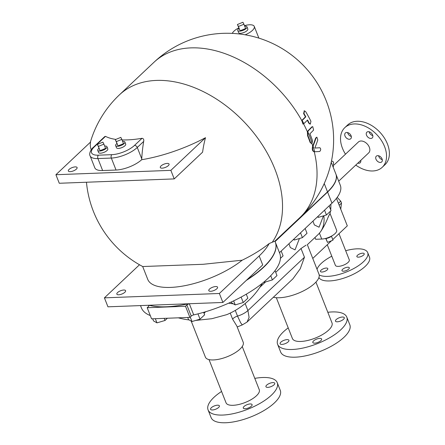 <?xml version="1.0" encoding="UTF-8"?>
<svg xmlns="http://www.w3.org/2000/svg" width="445" height="445" viewBox="0 0 445 445"><rect width="100%" height="100%" fill="white"/><g stroke="black" fill="none" stroke-linecap="round" stroke-linejoin="round"><path stroke-width="0.67" d="M342.6 269.331A3.938 1.474 158.5 0 1 346.488 267.412A3.938 1.474 158.5 0 1 349.308 267.773A3.938 1.474 158.5 0 1 346.188 270.593A3.938 1.474 158.5 0 1 341.977 270.66A3.938 1.474 158.5 0 1 342.6 269.331M326.241 268.046A3.938 1.474 158.5 0 1 327.798 268.591A3.938 1.474 158.5 0 1 324.672 271.406A3.938 1.474 158.5 0 1 320.467 271.478A3.938 1.474 158.5 0 1 322.18 269.347A3.938 1.474 158.5 0 1 326.241 268.046M358.436 257.154A3.938 1.474 158.5 0 1 356.879 256.609A3.938 1.474 158.5 0 1 360.005 253.795A3.938 1.474 158.5 0 1 364.216 253.722A3.938 1.474 158.5 0 1 362.503 255.853A3.938 1.474 158.5 0 1 358.436 257.154M318.932 277.502A27.256 10.213 -21.5 0 0 329.545 280.94A27.256 10.213 -21.5 0 0 357.669 271.917A27.256 10.213 -21.5 0 0 369.506 257.182L367.704 252.61A27.256 10.213 158.5 0 1 355.867 267.345A27.256 10.213 158.5 0 1 327.743 276.367A27.256 10.213 158.5 0 1 319.182 274.932M317.029 269.264A27.256 10.213 158.5 0 1 331.786 256.198M345.693 250.724A27.256 10.213 158.5 0 1 367.704 252.61M327.275 244.75L335.385 265.337A7.476 2.798 -21.5 0 0 338.339 266.371A7.476 2.798 -21.5 0 0 346.049 263.902A7.476 2.798 -21.5 0 0 349.292 259.858L338.99 233.703M302.989 123.971L301.738 120.478A104.875 39.299 -21.5 0 0 305.442 116.807A106.305 71.957 -133.3 0 0 303.607 113.625L304.274 110.861M310.126 124.072L308.797 123.187A106.305 71.957 -133.3 0 0 307.306 120.25M311.311 143.34L310.126 142.456A106.555 72.123 -133.3 0 0 307.545 135.675L307.406 131.815L308.151 130.596A106.383 39.861 -21.5 0 0 311.839 126.853L312.223 126.836A106.878 40.05 158.5 0 1 308.535 130.58L307.79 131.798L307.929 135.658A107.05 72.463 46.7 0 1 310.51 142.439L311.5 143.362L312.051 143.106L312.49 140.564A107.039 72.452 -133.3 0 0 309.909 133.784A107.028 40.106 -21.5 0 0 313.597 130.04L312.729 126.586M314.565 151.773L314.226 151.79C312.384 151.194 311.873 149.309 312.679 146.121L312.702 146.06A106.127 69.12 -46.8 0 0 315.639 138.045L316.862 137.143L316.028 138.028A106.628 69.442 133.2 0 1 313.085 146.049L313.063 146.105C312.257 149.292 312.774 151.183 314.609 151.773L314.648 151.773A105.943 0.868 -2.6 0 0 319.688 151.484C320.962 150.149 321.029 148.908 319.894 147.751L319.894 147.751A106.416 0.868 177.4 0 1 314.81 148.046A105.921 0.868 -2.6 0 0 319.504 147.768L319.516 147.768M331.23 162.247L335.853 173.967A53.033 19.869 158.5 0 1 327.509 191.851L275.004 241.357M314.265 151.79A106.555 72.123 -133.3 0 1 300.164 217.344L274.921 241.145L275.255 241.991A74.343 27.857 158.5 0 1 247.142 279.605M188.307 303.774A74.343 27.857 158.5 0 1 149.025 305.264M86.458 182.233A106.555 106.555 0 0 0 142.717 266.533L203.22 264.286L242.175 260.197A70.621 26.461 -21.5 0 0 269.175 243.537L274.899 241.151M269.175 243.537A74.343 27.857 158.5 0 1 259.179 255.942L219.363 293.483L222.901 302.461L262.717 264.92L259.179 255.942M139.502 264.758L104.414 297.844L107.951 306.822L222.901 302.461M104.414 297.844L219.363 293.483M122.041 139.914A71.178 26.672 -21.5 0 0 142.055 138.295L134.512 145.404A17.344 6.497 158.5 0 1 111.812 154.671L98.401 155.183A17.344 6.497 158.5 0 1 94.279 146.928A2.475 1.68 -133.3 0 0 93.422 147.267L104.798 136.543L105.504 136.348A71.178 26.672 -21.5 0 0 115.861 139.407M142.055 138.295C143.49 138.529 144.035 139.569 143.685 141.421A104.697 66.333 87.8 0 0 141.738 158.809L141.682 159.722A85.98 32.218 -21.5 0 0 205.512 137.689A76.34 48.366 87.8 0 0 202.603 152.157L174.229 178.907L59.28 183.268L55.914 174.718L90.563 142.044A85.98 32.218 -21.5 0 0 91.247 149.748M174.229 178.907L170.863 170.357L55.914 174.718M205.512 137.689L170.863 170.357M141.682 159.722A19.825 7.426 158.5 0 1 116.045 170.035L102.634 170.541A19.825 7.426 158.5 0 1 94.802 167.798L90.09 155.828A19.825 7.426 -21.5 0 0 97.917 158.57L111.328 158.064A19.825 7.426 -21.5 0 0 137.271 147.467L143.685 141.421M75.238 166.897A4.706 1.763 158.5 0 1 77.096 167.548A4.706 1.763 158.5 0 1 73.364 170.913A4.706 1.763 158.5 0 1 68.335 170.997A4.706 1.763 158.5 0 1 70.382 168.455A4.706 1.763 158.5 0 1 75.238 166.897M167.198 163.41A4.706 1.763 158.5 0 1 169.056 164.06A4.706 1.763 158.5 0 1 165.323 167.426A4.706 1.763 158.5 0 1 160.295 167.509A4.706 1.763 158.5 0 1 162.342 164.967A4.706 1.763 158.5 0 1 167.198 163.41M242.175 260.197A57.989 21.727 158.5 0 1 185.899 285.473A57.989 21.727 158.5 0 1 147.751 279.377L142.689 266.516M123.743 290.023A4.706 1.763 158.5 0 1 125.601 290.68A4.706 1.763 158.5 0 1 123.554 293.222A4.706 1.763 158.5 0 1 118.698 294.779A4.706 1.763 158.5 0 1 116.84 294.128A4.706 1.763 158.5 0 1 118.882 291.586A4.706 1.763 158.5 0 1 123.743 290.023M215.703 286.536A4.706 1.763 158.5 0 1 217.561 287.192A4.706 1.763 158.5 0 1 215.513 289.734A4.706 1.763 158.5 0 1 210.657 291.291A4.706 1.763 158.5 0 1 208.8 290.641A4.706 1.763 158.5 0 1 210.841 288.093A4.706 1.763 158.5 0 1 215.703 286.536M232.279 33.386A11.893 4.456 158.5 0 1 238.765 27.907M244.483 25.654A11.893 4.456 158.5 0 1 254.267 26.427A11.893 4.456 158.5 0 1 245.156 34.805M244.683 26.166A4.956 1.858 158.5 0 1 246.969 26.834L247.815 28.97A4.956 1.858 158.5 0 1 243.882 32.513A4.956 1.858 158.5 0 1 238.592 32.602L237.747 30.466A4.956 1.858 158.5 0 1 238.531 28.797A4.956 1.858 158.5 0 1 238.971 28.419M246.969 26.834A4.956 1.858 158.5 0 1 243.042 30.377A4.956 1.858 158.5 0 1 237.747 30.466M243.927 24.253L245.612 28.525L240.105 30.772L237.424 24.497L242.926 22.25L243.927 24.253L238.425 26.5L237.424 24.497M240.105 30.772L238.425 26.5M104.658 146.055A4.956 1.858 158.5 0 1 104.992 146.038A4.956 1.858 158.5 0 1 106.95 146.722L107.79 148.858A4.956 1.858 158.5 0 1 103.857 152.407A4.956 1.858 158.5 0 1 98.567 152.49L97.728 150.354A4.956 1.858 158.5 0 1 98.946 148.307M122.581 141.293A4.956 1.858 158.5 0 1 122.915 141.271A4.956 1.858 158.5 0 1 124.873 141.961L125.713 144.097A4.956 1.858 158.5 0 1 121.785 147.64A4.956 1.858 158.5 0 1 116.49 147.729L115.65 145.593A4.956 1.858 158.5 0 1 116.868 143.546M106.95 146.722A4.956 1.858 158.5 0 1 103.017 150.265A4.956 1.858 158.5 0 1 97.728 150.354M103.902 144.141L105.587 148.413L100.086 150.66L97.399 144.386L102.906 142.139L103.902 144.141L98.401 146.388L97.399 144.386M100.086 150.66L98.401 146.388M124.873 141.961A4.956 1.858 158.5 0 1 120.94 145.504A4.956 1.858 158.5 0 1 115.65 145.593M121.83 139.38L123.51 143.652L118.008 145.899L115.327 139.624L120.829 137.377L121.83 139.38L116.323 141.621L115.327 139.624M118.008 145.899L116.323 141.621M314.226 151.79L314.609 151.773M314.81 148.046A106.227 69.181 -46.8 0 0 317.774 139.975L316.862 137.143M303.774 123.727L303.852 123.649A105.977 39.711 -21.5 0 0 307.562 119.983A106.806 72.296 46.7 0 1 309.18 123.176L310.321 124.088L310.927 121.307A106.489 72.079 -133.3 0 0 305.743 111.74L304.469 110.833L304.002 113.609A106.806 72.296 46.7 0 1 305.832 116.796A105.382 39.488 158.5 0 1 302.127 120.462L303.184 123.983L303.774 123.727M305.832 116.796L305.442 116.807M189.559 303.729A74.343 27.857 158.5 0 1 189.336 303.779A2.475 0.929 -21.5 0 0 186.861 304.992L185.509 306.266L147.195 307.723L148.547 306.449A2.475 0.929 -21.5 0 0 148.936 305.615A2.475 0.929 -21.5 0 0 148.552 305.326A74.343 27.857 158.5 0 1 148.419 305.287M275.294 242.102A74.343 27.857 158.5 0 1 275.338 242.208A74.343 27.857 158.5 0 1 246.28 280.422M335.892 174.078A53.033 19.869 158.5 0 1 335.936 174.184A53.033 19.869 158.5 0 1 327.592 192.062L275.088 241.574M147.195 307.723L151.573 318.837L189.893 317.385L191.239 316.111A2.475 0.929 158.5 0 1 193.714 314.893A74.343 27.857 -21.5 0 0 279.716 253.322L275.338 242.208M140.503 305.587L141.376 307.812A74.343 27.857 -21.5 0 0 150.282 315.555M279.466 252.688L331.97 203.181A53.033 19.869 -21.5 0 0 340.314 185.298L335.936 174.184M167.392 318.236L165.017 320.472L156.974 322.859L153.525 320.912L152.691 318.792M164.183 318.359L165.017 320.472M155.327 318.692L156.974 322.859M280.428 258.361L283.076 255.869L281.184 251.069M270.732 275.7L272.39 279.916L276.99 275.577L275.038 270.638M263.885 282.041L264.347 282.302L272.39 279.916M264.152 281.819L264.347 282.302M300.525 232.83L302.416 237.63L307.017 233.291L305.125 228.496M293.455 239.499L294.373 240.016L302.416 237.63M293.973 239.01L294.373 240.016M324.55 210.179L326.441 214.98L331.036 210.641L329.144 205.846M317.48 216.849L318.392 217.366L326.441 214.98M317.997 216.359L318.392 217.366M187.712 317.469L188.541 319.582L191.99 321.535L200.039 319.148L204.633 314.81L203.654 312.329M190.232 317.062L191.99 321.535M197.964 313.875L200.039 319.148M231.367 301.944L231.767 302.962L235.216 304.908L243.265 302.522L247.859 298.189L246.285 294.184M233.631 300.876L235.216 304.908M241.118 297.076L243.265 302.522M233.336 303.846L228.647 303.178M205.562 311.761L204.049 313.325M261.916 283.637L258.812 286.002M259.83 287.331L265.543 281.946M275.716 272.351L301.015 248.499L304.458 257.238L300.214 268.813L292.916 278.826L247.086 322.035M306.116 245.128L301.015 248.499M307.35 244.689L318.153 234.498A36.674 24.825 -133.3 0 0 319.415 233.174L320.673 231.572C323.632 227.267 326.174 222.328 328.299 216.754C330.652 212.204 330.579 212.387 328.093 217.316M323.459 215.864L319.054 227.211L314.359 224.92L312.963 221.104M299.435 238.514L295.029 249.862L290.335 247.57L288.944 243.754M195.767 320.411L211.837 318.709L226.828 314.626A74.343 74.343 0 0 0 262.328 283.315M330.796 208.727L330.919 204.172M185.509 306.266L189.893 317.385M340.753 209.206L341.493 203.115A10.285 6.959 -133.3 0 0 340.725 201.168L337.188 197.363M339.201 205.273L341.493 203.115M338.434 203.326L340.725 201.168M332.771 239.566L347.311 225.854L336.464 198.32M330.012 213.411L336.626 230.198A10.163 3.805 158.5 0 1 332.215 235.689A10.163 3.805 158.5 0 1 321.729 239.054L315.661 239.282L314.96 237.508M312.763 258.434L331.486 240.778M242.269 324.917L247.042 322.08L249.1 317.424L247.915 310.549A12.388 4.645 158.5 0 1 237.524 316.106L240.656 322.792L242.269 324.917L237.202 326.986M191.2 321.084L205.395 357.129A20.32 7.615 -21.5 0 0 213.422 359.944A20.32 7.615 -21.5 0 0 234.387 353.219A20.32 7.615 -21.5 0 0 243.209 342.238L236.785 325.924L232.652 319.249A4.956 1.858 -21.5 0 1 237.524 316.106L235.283 310.415M307.339 244.667L318.976 274.209A27.012 10.124 158.5 0 1 307.25 288.811A27.012 10.124 158.5 0 1 279.382 297.75A27.012 10.124 158.5 0 1 273.358 297.266M325.072 238.565A4.956 1.858 -21.5 0 0 325.362 238.565A4.956 1.858 -21.5 0 0 331.875 235.889M325.768 238.537L327.503 242.403L333.005 240.155L331.464 236.245M325.968 238.514L327.503 242.403M209.028 359.61L226.049 402.825A17.85 6.692 -21.5 0 0 233.097 405.3A17.85 6.692 -21.5 0 0 251.52 399.393A17.85 6.692 -21.5 0 0 259.268 389.742L242.247 346.522M254.79 378.372A37.169 13.928 158.5 0 1 277.246 382.661A37.169 13.928 158.5 0 1 261.104 402.753A37.169 13.928 158.5 0 1 222.75 415.057A37.169 13.928 158.5 0 1 208.076 409.906A37.169 13.928 158.5 0 1 221.571 391.461M244.027 406.485A4.734 1.774 158.5 0 1 248.699 404.171A4.734 1.774 158.5 0 1 252.087 404.611A4.734 1.774 158.5 0 1 250.034 407.169A4.734 1.774 158.5 0 1 245.151 408.733A4.734 1.774 158.5 0 1 243.282 408.076A4.734 1.774 158.5 0 1 244.027 406.485M217.516 405.195A4.734 1.774 158.5 0 1 219.385 405.851A4.734 1.774 158.5 0 1 217.332 408.41A4.734 1.774 158.5 0 1 212.449 409.973A4.734 1.774 158.5 0 1 210.58 409.317A4.734 1.774 158.5 0 1 212.632 406.758A4.734 1.774 158.5 0 1 217.516 405.195M267.801 387.373A4.734 1.774 158.5 0 1 265.932 386.716A4.734 1.774 158.5 0 1 269.687 383.334A4.734 1.774 158.5 0 1 274.743 383.251A4.734 1.774 158.5 0 1 272.685 385.809A4.734 1.774 158.5 0 1 267.801 387.373M208.076 409.906L211.108 417.605A37.169 13.928 -21.5 0 0 225.782 422.75A37.169 13.928 -21.5 0 0 264.135 410.446A37.169 13.928 -21.5 0 0 280.278 390.354L277.246 382.661M375.969 159.171A3.938 2.664 46.7 0 1 376.309 156.189A3.938 2.664 46.7 0 1 380.953 157.224A3.938 2.664 46.7 0 1 381.715 161.924A3.938 2.664 46.7 0 1 378.667 162.063A3.938 2.664 46.7 0 1 375.969 159.171M378.595 155.761A3.938 2.664 -133.3 0 0 378.806 156.49A3.938 2.664 -133.3 0 0 382.277 159.672M382.233 167.292L385.07 164.617A27.256 18.451 -133.3 0 0 379.796 132.126A27.256 18.451 -133.3 0 0 347.673 124.95L344.83 127.626A27.256 18.451 46.7 0 1 376.954 134.802A27.256 18.451 46.7 0 1 382.233 167.292A27.256 18.451 46.7 0 1 372.793 170.975A27.256 18.451 46.7 0 1 355.761 165.084M347.623 132.577A3.938 2.664 -133.3 0 0 351.311 136.482M369.139 131.759A3.938 2.664 -133.3 0 0 372.821 135.664M360.745 160.384A3.938 2.664 46.7 0 1 360.205 162.737A3.938 2.664 46.7 0 1 357.825 163.137M351.094 135.753A3.938 2.664 46.7 0 1 350.749 138.734A3.938 2.664 46.7 0 1 346.104 137.7A3.938 2.664 46.7 0 1 345.342 132.999A3.938 2.664 46.7 0 1 348.391 132.86A3.938 2.664 46.7 0 1 351.094 135.753M370.896 138.451A3.938 2.664 46.7 0 1 366.975 136.059A3.938 2.664 46.7 0 1 366.858 132.187A3.938 2.664 46.7 0 1 371.497 133.222A3.938 2.664 46.7 0 1 372.265 137.917A3.938 2.664 46.7 0 1 370.896 138.451M345.487 154.181A27.256 18.451 46.7 0 1 344.83 127.626M338.69 181.176L368.671 152.913A7.487 5.067 -133.3 0 0 367.22 143.985A7.487 5.067 -133.3 0 0 358.392 142.011L334.134 164.884M277.619 344.335L280.65 352.028A37.169 13.928 -21.5 0 0 295.324 357.179A37.169 13.928 -21.5 0 0 333.678 344.875A37.169 13.928 -21.5 0 0 349.82 324.783L346.789 317.09A37.169 13.928 158.5 0 1 330.646 337.182A37.169 13.928 158.5 0 1 292.298 349.481A37.169 13.928 158.5 0 1 277.619 344.335A37.169 13.928 158.5 0 1 288.215 327.887M327.82 312.284A37.169 13.928 158.5 0 1 346.789 317.09M313.569 340.909A4.734 1.774 158.5 0 1 318.242 338.601A4.734 1.774 158.5 0 1 321.629 339.034A4.734 1.774 158.5 0 1 319.577 341.593A4.734 1.774 158.5 0 1 314.693 343.162A4.734 1.774 158.5 0 1 312.824 342.505A4.734 1.774 158.5 0 1 313.569 340.909M287.058 339.624A4.734 1.774 158.5 0 1 288.927 340.275A4.734 1.774 158.5 0 1 286.875 342.834A4.734 1.774 158.5 0 1 281.991 344.402A4.734 1.774 158.5 0 1 280.122 343.746A4.734 1.774 158.5 0 1 282.175 341.187A4.734 1.774 158.5 0 1 287.058 339.624M337.349 321.802A4.734 1.774 158.5 0 1 335.48 321.145A4.734 1.774 158.5 0 1 339.229 317.763A4.734 1.774 158.5 0 1 344.285 317.674A4.734 1.774 158.5 0 1 342.227 320.233A4.734 1.774 158.5 0 1 337.349 321.802M276.328 297.711L292.404 338.511A21.282 7.977 -21.5 0 0 300.803 341.46A21.282 7.977 -21.5 0 0 322.764 334.418A21.282 7.977 -21.5 0 0 332.003 322.914L315.933 282.108M301.738 120.478A106.555 72.123 -133.3 0 0 153.964 62.289L119.455 94.824A106.555 106.555 0 0 0 90.341 142.255M307.406 131.815A106.555 72.123 -133.3 0 0 303.573 123.871M312.702 146.06A106.555 72.123 -133.3 0 0 311.823 143.273M327.509 191.851L324.238 183.54M272.184 242.336A106.555 72.123 -133.3 0 0 239.872 117.641A106.555 72.123 -133.3 0 0 119.455 94.824M102.634 170.541L97.917 158.57A2.475 1.569 87.8 0 1 98.401 155.183M116.045 170.035L111.328 158.064A2.475 1.569 87.8 0 1 111.812 154.671M141.738 158.809L137.271 147.467A2.475 1.68 -133.3 0 0 134.512 145.404M94.279 146.928L105.504 136.348M316.028 138.028L315.639 138.045M314.648 151.773A107.05 72.463 -133.3 0 0 313.085 146.049M313.063 146.105L312.679 146.121M302.049 120.539L301.66 120.556M304.002 113.609L303.607 113.625M309.18 123.176L308.797 123.187M303.852 123.649A107.05 72.463 -133.3 0 0 302.127 120.462M307.929 135.658L307.545 135.675M310.51 142.439L310.126 142.456M308.535 130.58L308.151 130.596M312.223 126.836L311.839 126.853M312.129 143.023A107.05 72.463 -133.3 0 0 307.79 131.798M148.552 305.326L148.847 306.088M320.673 231.572A36.674 24.825 -133.3 0 0 323.854 215.747M193.714 314.893L189.336 303.779M186.861 304.992L191.239 316.111M327.592 192.062L331.97 203.181M304.458 257.238L247.915 310.549L245.162 303.551M230.232 313.091L232.652 319.249M321.729 239.054L319.415 233.174M300.164 217.344A106.555 106.555 0 0 0 304.591 66.717A106.555 106.555 0 0 0 153.964 62.289M254.267 26.427L258.873 38.114M93.422 147.267C91.592 148.519 88.594 153.469 90.09 155.828M303.184 123.983L302.8 123.999M310.321 124.088L309.931 124.105M304.469 110.827L304.074 110.844M311.5 143.362L311.116 143.373M178.317 317.825A74.343 74.343 0 0 0 189.181 319.944M330.807 208.605L330.68 209.734M330.468 211.18L330.029 213.461M333.077 166.925L333.444 166.424L333.494 162.03L331.536 160.795"/></g></svg>
